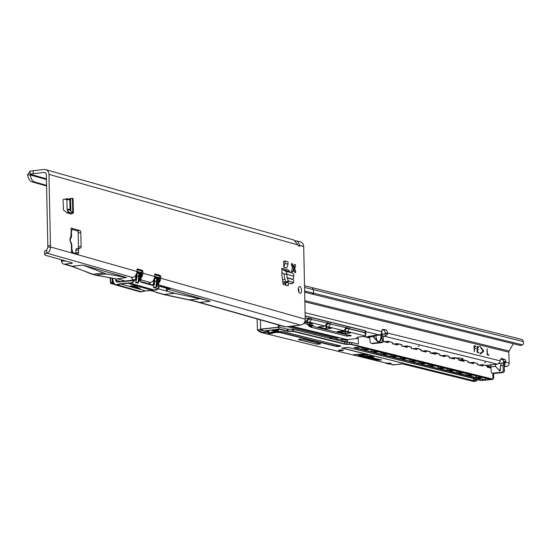 <?xml version="1.0" encoding="UTF-8"?>
<svg xmlns="http://www.w3.org/2000/svg" width="551" height="551" viewBox="0 0 551 551"><rect width="100%" height="100%" fill="white"/><g stroke="black" fill="none" stroke-linecap="round" stroke-linejoin="round"><path stroke-width="0.83" d="M70.294 237.281A3.134 2.362 31.5 0 1 70.246 239.189L71.12 237.763A3.134 2.362 -148.5 0 0 71.189 235.821L69.763 239.726A3.134 0.523 -1.2 0 1 70.156 239.974L70.218 239.23M291.562 270.541A1.226 0.579 -96.4 0 1 291.699 269.763L292.299 268.544A2.762 1.309 -96.4 0 1 292.223 267.752A2.762 1.309 -96.4 0 1 292.264 266.98L291.61 265.41A1.226 0.579 -96.4 0 1 291.438 264.549A1.226 0.579 -96.4 0 1 291.892 263.495A1.226 0.579 -96.4 0 1 292.409 263.936L293.118 265.41A2.762 1.309 -96.4 0 1 293.249 265.382A2.762 1.309 -96.4 0 1 293.883 265.63L294.544 264.542A1.226 0.579 -96.4 0 1 294.826 264.328A1.226 0.579 -96.4 0 1 295.467 265.1A1.226 0.579 -96.4 0 1 295.412 266.491L294.819 267.71A2.762 1.309 -96.4 0 1 294.847 269.274L295.508 270.844A1.226 0.579 -96.4 0 1 295.66 272.077A1.226 0.579 -96.4 0 1 295.226 272.759A1.226 0.579 -96.4 0 1 294.702 272.318L293.993 270.844A2.762 1.309 -96.4 0 1 293.869 270.872A2.762 1.309 -96.4 0 1 293.228 270.624L292.574 271.712A1.226 0.579 -96.4 0 1 292.292 271.925A1.226 0.579 -96.4 0 1 291.562 270.541M298.373 288.235A3.375 1.598 -96.4 0 1 298.897 290.714A3.375 1.598 -96.4 0 1 298.794 291.975M301.535 290.418A3.375 1.598 -96.4 0 1 300.281 293.311A3.375 1.598 -96.4 0 1 298.277 289.495A3.375 1.598 -96.4 0 1 299.524 286.603A3.375 1.598 -96.4 0 1 301.535 290.418M73.379 212.927L73.076 198.642A3.623 0.606 -1.2 0 0 72.663 198.374L69.915 198.973L69.832 199.49L66.885 199.861L66.96 199.345L68.117 199.021L66.947 198.697L63.269 199.455L63.048 199.985L63.489 210.089L67.236 212.948L68.916 213.444L70.37 212.989L67.787 211.171L67.084 209.304L70.039 209.366L70.748 211.233L72.959 212.652A3.623 0.606 -1.2 0 1 73.379 212.927A3.623 0.606 -1.2 0 1 72.842 213.251L71.107 214.064L68.916 213.444M285.032 263.357L287.994 264.198L286.782 267.979L283.82 267.139L285.032 263.357L284.984 260.974L283.696 261.119L283.82 267.139M287.099 285.542L288.263 285.411L288.483 283.159M288.263 285.411L287.98 285.797L283.359 284.481L283.056 283.937L282.002 275.968L281.837 268.206L288.827 270.19A1.839 1.591 105.8 0 0 289.681 271.677L292.182 272.972A3.623 3.134 -74.2 0 1 293.848 275.824L293.194 279.385L293.752 282.353M71.12 237.763L71.637 235.918L71.031 228.059L79.888 230.566A1.839 0.868 -96.4 0 1 80.811 232.639L81.1 246.49A1.839 0.868 -96.4 0 1 80.48 248.053L79.151 248.411A1.839 0.868 83.6 0 0 78.524 249.975L78.579 252.454A1.839 0.868 -96.4 0 1 77.898 254.032A1.839 0.868 -96.4 0 1 77.725 254.018L73.607 252.847L72.649 252.096L71.912 248.914L71.83 244.968L71.375 244.499A3.134 1.653 -25.9 0 0 71.451 243.439L71.83 244.968M69.763 239.726L71.375 244.499L71.534 252.262L73.607 252.847M46.573 185.99L31.972 181.851A12.28 6.033 -87.4 0 1 27.55 174.805L30.167 174.922L30.029 171.203A12.28 2.052 -1.2 0 1 33.225 170.714L44.073 169.494A5.462 4.725 105.8 0 1 45.678 169.625A5.462 4.725 105.8 0 1 48.97 174.343L50.458 245.512A14.429 6.819 83.6 0 0 50.527 246.965L47.889 247.261L46.677 250.175A14.429 2.418 178.8 0 0 44.569 251.483L44.631 254.445A14.429 2.418 178.8 0 0 46.422 255.568L72.105 262.855A2.459 0.413 -1.2 0 1 72.408 263.041A2.459 0.413 -1.2 0 1 71.141 263.433L64.736 264.149A3.623 3.134 105.8 0 1 63.675 264.067A3.623 3.134 105.8 0 1 61.533 261.429L61.402 260.54A2.459 1.095 -105.2 0 1 61.354 259.803M132.233 277.587L133.094 277.249A5.462 4.725 -74.2 0 0 136.985 271.485L136.951 269.983A1.226 0.579 -96.4 0 1 137.406 268.929A1.226 0.579 -96.4 0 1 137.516 268.943L142.254 270.286A1.226 0.579 -96.4 0 1 142.874 271.664L142.909 273.165A5.462 4.725 105.8 0 1 141.125 277.649M150.003 282.629L150.871 282.284A5.462 4.725 -74.2 0 0 154.755 276.526L154.721 275.025A1.226 0.579 -96.4 0 1 155.175 273.971A1.226 0.579 -96.4 0 1 155.292 273.985L160.031 275.328A1.226 0.579 -96.4 0 1 160.644 276.705L160.678 278.207A5.462 4.725 105.8 0 1 158.895 282.691M295.267 240.691L300.412 241.868A5.462 4.725 -74.2 0 1 303.704 246.586L305.226 319.201A5.462 4.725 -74.2 0 1 300.557 325.124L285.645 326.798A3.623 3.134 -74.2 0 1 284.585 326.715L195.846 301.549M205.688 215.014L294.089 240.071L297.781 244.906A3.685 1.743 83.6 0 0 299.324 246.187A3.685 1.743 83.6 0 0 300.15 245.574L298.38 245.774M64.839 199.131L66.885 199.717M285.68 285.142L285.983 282.098M72.14 229.416L77.25 230.862A1.839 0.868 -96.4 0 1 78.18 232.935L78.469 246.786A1.839 0.868 -96.4 0 1 77.849 248.349L76.513 248.708A1.839 0.868 83.6 0 0 75.893 250.271L75.942 252.751A1.839 0.868 -96.4 0 1 75.88 253.494M292.843 265.444A1.226 0.579 -96.4 0 1 292.918 266.043A5.221 2.466 -96.4 0 1 293.346 270.72M50.458 245.512L47.827 245.815A14.429 6.819 83.6 0 0 47.889 247.261M47.827 245.815L46.332 174.639A2.459 2.121 105.8 0 0 44.135 172.456L45.499 172.849M71.458 248.632L71.912 248.907M70.941 236.193L71.107 231.689M205.847 215.048L198.215 212.893A5.462 4.725 -74.2 0 0 197.926 212.803L45.678 169.625M46.422 178.799L30.091 174.171A12.28 2.052 -1.2 0 1 33.287 173.682L44.135 172.456M115.035 278.634L115.744 278.834A3.623 3.134 105.8 0 0 116.543 278.937L118.217 278.999L124.14 280.679L123.658 280.955L123.644 280.535M122.777 280.824A3.623 3.134 -74.2 0 0 122.859 280.852A3.623 3.134 -74.2 0 0 123.658 280.955M126.572 277.504L106.267 273.916L95.716 275.101L115.386 278.696L95.082 275.101L71.658 266.291L82.836 265.1L126.572 277.504L116.826 278.923M143.081 282.443L141.731 282.057M142.365 281.988L150.278 284.226M158.426 286.382L161.884 286.224L170.176 288.579L167.408 289.089L210.317 301.252A610.907 288.807 83.6 0 0 200.034 298.704L174.681 293.318L167.449 291.265L167.408 289.089M46.677 250.175L46.739 253.143A14.429 2.418 178.8 0 0 44.631 254.445M65.789 261.064L64.674 261.188A0.613 0.53 105.8 0 1 64.13 260.726L64.109 260.582M156.346 292.188L150.12 290.425M174.681 293.318L163.495 294.503L156.353 292.478M71.554 231.971L71.761 229.891L72.987 228.651M136.985 271.485L50.527 246.965C50.306 250.553 49.046 252.606 46.739 253.143L132.385 277.428M158.165 288.827L167.449 291.265M167.38 287.787L167.387 288.297L166.395 288.214L159.501 286.258M297.244 240.966L300.15 245.574L303.704 246.586M27.55 174.805L30.029 171.203M31.972 181.851L34.589 181.975L46.559 185.363M34.589 181.975A12.28 6.033 -87.4 0 1 30.167 174.922L46.436 179.536M294.847 269.274L294.365 269.322A2.762 1.309 83.6 0 0 294.33 267.758L292.918 266.043M293.883 265.63L293.401 265.678A2.762 1.309 83.6 0 0 292.898 265.437M293.118 265.41L291.451 264.769M293.228 270.624L291.693 271.292M293.483 271.071L294.365 269.322M294.819 267.71L294.33 267.758M210.317 301.252L199.765 302.444A3.623 3.134 -74.2 0 1 199.131 302.444A610.983 288.841 83.6 0 0 188.848 299.896L163.495 294.503M106.267 273.916L82.836 265.1M103.23 273.055L92.678 274.24L95.082 275.101M64.736 264.149L72.284 266.291L92.051 274.24M70.404 242.502A3.134 1.653 -25.9 0 0 70.48 241.441L71.451 243.439M281.933 272.669L283.944 273.716A0.613 0.53 105.8 0 1 284.22 274.143L286.857 273.847A3.623 3.134 -74.2 0 0 285.191 270.989L282.691 269.694A1.839 1.591 105.8 0 1 281.837 268.206M286.857 273.847L287.037 277.635L288.338 280.817L293.607 282.704L291.011 283.875L285.962 282.05L284.371 277.614L284.22 274.143M291.162 283.524L291.011 283.875L291.162 283.524M287.994 264.198L287.946 261.815L284.984 260.974M72.663 198.374L69.956 198.663L72.608 198.367M69.832 199.49L70.039 209.366M66.885 199.861L67.084 209.304M68.117 199.021L69.956 198.663M132.853 277.325L131.503 277.67L132.343 278.861A0.613 0.53 105.8 0 1 132.378 279.694A2.459 2.121 -74.2 0 1 132.219 279.894L135.381 279.536L134.961 280.438L117.563 282.043A2.087 1.805 105.8 0 1 115.689 280.19L115.662 278.806M150.63 282.367L149.273 282.711L150.113 283.903A0.613 0.53 105.8 0 1 150.265 284.481M131.785 280.239L132.219 279.894M110.469 278.358L111.316 277.973M153.667 286.637L154.473 284.089L154.865 276.457L158.895 277.601L157.827 285.025L155.664 288.207L153.419 287.567L154.39 284.054L153.626 283.834A4.911 4.25 105.8 0 1 153.474 284.66L152.73 285.48L140.767 282.084L140.677 281.038A4.911 4.25 -74.2 0 0 140.829 280.204L140.057 279.991L137.895 283.166L135.642 282.525L136.62 279.013L135.849 278.792A4.911 4.25 105.8 0 1 135.704 279.626M136.386 279.075L137.096 271.416L141.125 272.559L140.057 279.991L139.224 279.88L138.094 282.746L138.735 276.464L137.013 275.975M112.707 278.221L113.279 282.078A3.437 2.975 -74.2 0 0 116.695 284.591A67.043 58.007 105.8 0 1 120.807 283.71L127.081 283.007L151.725 290.239A66.802 57.793 105.8 0 1 154.859 290.17L130.332 283.214A66.802 57.793 -74.2 0 0 127.198 283.283L120.938 283.985L145.464 290.942L154.872 290.17A4.911 4.25 -74.2 0 0 159.012 287.257L158.536 287.126L158.454 286.072A4.911 4.25 -74.2 0 0 158.598 285.246L157.001 284.922L155.864 287.787L156.505 281.506L154.783 281.017M141.462 275.7L141.146 276.223M158.598 285.273L158.915 281.265M134.43 280.004L135.381 279.536A4.663 4.036 -74.2 0 0 135.518 278.751L136.125 274.763M140.705 281.781L152.537 285.136L153.474 284.66M136.999 286.947L133.948 287.119L136.999 286.844M136.379 287.484L138.301 287.718L136.276 287.601L135.56 287.381L137.061 287.367M138.446 288.07L140.367 288.304L138.342 288.187L137.633 287.966L139.134 287.953M136.379 286.63L132.915 286.83L136.379 286.63M133.48 286.355L131.586 286.451L133.48 286.355M132.412 285.824L130.126 286.065L135.188 286.293L132.412 285.824M110.62 278.124L110.717 282.725L112.225 282.401A0.613 0.455 78 0 0 112.7 283.062L111.116 283.503L114.574 284.488M159.019 287.236L158.536 287.126M120.807 283.71L120.938 283.985A66.802 57.793 -74.2 0 0 116.84 284.86A3.685 3.189 105.8 0 1 115.366 284.846A3.685 3.189 105.8 0 1 113.182 282.167L112.569 278.193M123.087 281.224L122.735 280.28M141.235 276.223L141.993 272.125L141.586 270.996L136.972 269.653M153.901 279.805L153.626 283.834L153.66 280.183M159.728 277.174L159.363 276.037L154.741 274.729M158.364 286.059L159.735 277.153M158.44 286.802L158.454 286.072M137.082 272.339L140.305 273.055L137.103 272.146M137.02 275.893L138.742 276.375L138.976 273.695L139.796 273.11L140.112 274.219L140.23 273.062M154.797 280.934L156.512 281.416L156.753 278.737L158.895 277.601M154.852 277.38L157.572 278.152L157.593 279.288L158.695 279.571M138.983 274.033L139.823 274.246L139.575 276.402A1.226 1.061 -74.2 0 1 139.568 276.574L140.064 274.219M156.76 279.068L157.593 279.288L157.338 281.003L157.841 279.261M156.505 280.982L157.338 281.003L157.345 281.444L156.512 281.416A0.613 0.53 -74.2 0 1 156.505 281.506L158.233 281.106M154.638 277.119L154.865 276.457L154.638 277.119M135.89 281.595L136.696 279.054L137.02 275.156M137.02 275.094L136.992 273.358M137.096 271.416L136.868 272.077L137.096 271.416M141.125 272.559L140.305 273.055M138.728 275.941L140.457 276.065M140.918 274.529L140.112 274.219M133.149 285.817L134.837 286.196M131.482 285.879L132.619 286.107M131.689 286.389L132.633 286.568M133.018 286.768L133.666 286.857M139.417 288.132L140.016 288.207M137.089 287.918L138.301 288.173M137.351 287.539L137.95 287.622M135.023 287.333L136.228 287.588M135.904 286.734L137.158 286.995M134.051 287.057L134.596 287.126M111.075 277.931L109.814 278.262L110.317 278.448M485.589 362.42L484.439 362.482L485.589 362.42M419.297 346.056L418.154 346.124L419.297 346.056M368.04 336.468L378.482 334.781L378.447 335.215L375.754 335.518L373.123 336.613L372.813 335.931A0.613 0.537 -107.8 0 1 373.309 336.303L377.325 340.897L378.73 341.689C380.121 341.241 380.879 339.202 380.996 335.573L381.774 335.628C381.085 341.021 379.536 342.88 377.139 341.207L373.123 336.613L367.441 336.806M486.058 365.465A3.685 0.558 -1.7 0 1 487.78 365.161L497.539 364.177L500.019 362.048L500.232 360.864A3.685 1.743 -96.4 0 1 501.575 358.446A3.685 1.743 -96.4 0 1 501.878 358.467A3.685 1.743 -96.4 0 1 501.989 358.501L504.985 359.61A1.536 0.723 -96.4 0 1 505.722 361.387L504.654 364.776L504.523 362.957L501.52 363.102L500.494 365.774L500.287 370.003L499.791 371.064L495.507 366.339L495.37 364.39M475.603 346.035L475.644 346.641L474.294 346.613L474.487 348.108L475.534 348.666L474.363 348.976L474.328 351.731L473.998 346.538A0.923 0.434 -96.4 0 1 474.342 345.732A0.923 0.434 -96.4 0 1 474.418 345.739L475.603 346.035L475.499 346.607M474.383 346.352L474.115 347.791L475.272 348.9M488.944 355.044L487.442 354.073L487.118 348.879L487.146 353.997A0.923 0.434 83.6 0 0 487.621 355.016L488.944 355.044M488.682 355.285L488.572 354.727L487.229 354.1L487.022 348.99M478.557 346.765L478.605 347.371L477.256 347.344L477.448 348.838L478.488 349.396L477.442 349.437L477.38 351.586L478.881 352.564L477.559 352.537A0.923 0.434 83.6 0 1 477.083 351.517L476.959 347.268A0.923 0.434 -96.4 0 1 477.297 346.462A0.923 0.434 -96.4 0 1 477.373 346.469L478.557 346.765L478.461 347.337M477.414 349.451L477.166 351.614L478.509 352.247L478.619 352.798M477.345 347.082L477.076 348.521L478.234 349.63M483.158 351.18L479.838 346.18L483.255 350.112A0.923 0.434 -96.4 0 1 483.53 351.001A0.923 0.434 -96.4 0 1 483.303 351.758L480.121 354.066L480.017 353.473L483.158 351.18M479.742 346.29L483.034 350.14A0.923 0.434 -96.4 0 1 483.317 351.021A0.923 0.434 -96.4 0 1 483.089 351.786L480.031 354.017M456.145 358.081A4.911 0.744 -1.7 0 1 461.263 358.308L462.441 358.605A4.911 0.744 -1.7 0 1 463.054 358.942A4.911 0.744 -1.7 0 1 458.728 359.81M430.861 353.046A3.685 0.558 -1.7 0 1 436.833 352.977A3.685 0.558 -1.7 0 1 437.287 353.232A3.685 0.558 -1.7 0 1 437.143 353.391M365.912 331.681L378.482 334.781L381.223 334.581A0.613 0.489 -88.9 0 0 381.017 335.098L381.802 335.153A3.685 3.196 103.9 0 1 381.802 335.153L381.092 334.278L382.029 330.855A1.536 0.723 -96.4 0 1 382.029 330.758A1.536 0.723 -96.4 0 1 382.594 329.415A1.536 0.723 -96.4 0 1 382.676 329.415L385.645 329.78A3.685 1.743 -96.4 0 1 387.567 333.052L385.418 333.293L387.436 334.257L385.066 336.406L383.11 336.654M504.158 366.67L506.555 366.401A3.072 2.665 -76.1 0 0 509.152 363.061L508.828 352.151A1.839 1.598 103.9 0 1 509.103 351.049L304.841 300.626M487.118 366.27L490.776 366.794M385.425 333.541L382.69 334.271M499.082 363.467L501.073 363.44M381.471 334.367A3.072 2.665 103.9 0 1 381.223 334.581L381.802 335.153L382.249 340.222A1.839 1.598 -76.1 0 1 380.7 342.329L371.815 343.335A1.839 1.598 -76.1 0 1 370.155 341.806L369.749 336.992M382.249 340.222L383.434 340.511L383.048 335.917L381.912 332.921M383.434 340.511A1.839 1.598 103.9 0 1 381.884 342.626L372.999 343.624A1.839 1.598 103.9 0 1 372.504 343.59L371.319 343.301M490.776 364.356L491.189 371.684A1.839 1.598 -76.1 0 0 492.353 373.179L493.538 373.468A1.839 1.598 103.9 0 0 494.033 373.502L502.918 372.504A1.839 1.598 103.9 0 0 504.468 370.389L504.041 365.306L504.654 364.776M504.034 364.9L504.124 365.802L506.555 366.401M504.124 362.854L502.898 365.506L503.283 370.093A1.839 1.598 -76.1 0 1 501.734 372.207L492.849 373.206A1.839 1.598 -76.1 0 1 492.353 373.179M500.287 370.003L500.212 370.499M509.152 363.061L505.722 362.214L503.573 362.462L502.987 363.109M513.305 343.721L509.103 351.049M500.742 359.073L502.836 359.851A1.536 0.723 -96.4 0 1 503.573 361.628L503.573 362.462M382.16 329.863L383.496 330.021A3.685 1.743 -96.4 0 1 385.418 333.293M282.766 281.775L283.882 281.644L284.977 282.573L285.163 283.758L285.838 283.572M284.833 279.708L284.991 279.763A3.072 2.665 -76.1 0 0 284.833 279.708A3.072 2.665 -76.1 0 0 283.82 279.605L282.498 279.75M284.791 282.078L284.412 281.74M522.534 344.898L520.413 345.477L311.687 293.952L313.801 293.373L313.23 289.702A3.072 2.665 -76.1 0 0 311.315 287.443L521.425 339.313A3.072 2.665 103.9 0 1 523.34 341.565L523.45 342.281A2.459 1.095 -105.2 0 1 523.181 344.182L522.534 344.898L304.634 290.969M384.997 333.982L385.066 336.406L497.539 364.177M500.232 360.864L387.567 333.052L387.436 334.257M478.344 346.786L477.2 346.503M474.204 351.641L474.452 348.714M475.382 346.056L474.239 345.773M490.796 364.852L490.824 365.781M504.041 365.306L504.275 364.686A3.072 2.665 -76.1 0 1 504.082 364.858M381.065 334.574A0.613 0.489 -88.6 0 0 380.851 335.098L378.447 335.215M375.259 335.146A0.613 0.537 -107.8 0 1 375.754 335.518L377.139 341.207M298.718 289.261L298.277 289.13M311.687 293.952L304.662 292.133M298.89 290.515L298.346 290.356M285.053 283.056L282.973 283.29M285.514 285.094L285.163 283.758M307.878 322.128L304.669 321.901M307.685 319.484L307.768 322.163L304.359 322.507M345.759 331.475L341.131 331.103M345.567 328.837L345.642 331.509L340.601 332.06M339.402 331.303L340.532 332.088M259.17 331.013L261.202 332.535L393.324 364.81M273.93 330.139A3.072 0.468 178.3 0 0 272.339 330.593A3.072 0.468 178.3 0 0 276.891 330.869A3.072 0.468 178.3 0 0 278.475 330.414A3.072 0.468 178.3 0 0 273.93 330.139M272.442 330.469A3.072 0.468 178.3 0 0 274.178 330.724M275.176 330.731A3.072 0.468 178.3 0 0 276.884 330.628A3.072 0.468 178.3 0 0 278.365 330.297M339.802 350.009A2.459 0.372 178.3 0 0 338.528 350.374A2.459 0.372 178.3 0 0 342.164 350.588A2.459 0.372 178.3 0 0 343.438 350.222A2.459 0.372 178.3 0 0 339.802 350.009M303.766 323.334L307.189 324.181L307.134 322.239M337.198 331.55L345.071 333.527L345.016 331.592M318.258 326.874L326.13 328.857L326.013 324.883M337.198 331.585L343.817 330.8M318.258 326.908L324.876 326.123M346.242 327.687L330.566 324.16L328.437 326.895L344.003 330.738L346.235 327.425L348.941 328.451L349.368 328.072L349.038 328.396M349.444 328.913L347.378 331.564L365.368 336.007L365.134 332.783L349.444 328.913L349.492 328.348M345.346 331.55L345.401 333.534L350.477 332.942L345.711 331.757L345.622 328.83M326.695 324.511L326.337 324.553L326.467 328.857L331.537 328.265L326.771 327.08L326.688 324.153M327.301 323.01L311.632 319.484L309.497 322.218L325.062 326.061L327.294 322.748L330.001 323.774L330.428 323.403L330.097 323.726M307.465 322.204L307.527 324.181L312.596 323.589L307.83 322.404L307.747 319.477M337.894 337.322L337.908 337.797L336.571 337.777L290.088 326.302M291.341 326.158L347.199 339.623L358.267 338.376L358.439 344.134L351.703 342.474L351.758 344.292L492.849 379.122L493.703 377.8L493.572 373.482M304.972 321.102L306.129 321.385L304.806 321.577M305.199 317.893L308.257 318.65L308.353 318.072L311.081 319.105L311.487 318.726L311.157 319.05M315.895 327.101L347.908 335.001A3.685 0.558 -1.7 0 0 349.795 335.201L351.152 335.49A23.156 3.513 -1.7 0 1 350.829 335.876L346.841 336.089L312.011 327.494A18.417 2.796 -1.7 0 1 311.487 327.356L310.764 327.142A18.479 2.803 -1.7 0 1 309.972 326.798L309.69 326.633A18.479 2.803 -1.7 0 1 309.242 326.275L308.932 325.868A18.355 2.783 178.3 0 0 308.718 325.662L307.913 325.021L312.293 324.828L313.092 325.434A18.479 2.803 -1.7 0 1 313.305 325.641L313.602 326.027A18.355 2.783 178.3 0 0 314.042 326.385L314.187 326.467A18.355 2.783 178.3 0 0 314.972 326.805L315.275 326.929A18.417 2.796 -1.7 0 0 315.895 327.101M349.506 328.733L365.189 332.604L365.974 333.734L365.341 336.069A6.137 0.93 -1.7 0 1 362.847 336.53L359.948 336.854A6.137 0.93 178.3 0 0 356.772 337.77A6.137 0.93 178.3 0 0 357.53 338.19L358.267 338.376M313.595 326.02L311.949 325.613A18.417 2.796 -1.7 0 1 311.432 325.476L311.487 327.356M311.019 327.225L310.957 325.186L309.634 324.753A18.479 2.803 -1.7 0 1 309.469 324.649M311.432 325.476L310.957 325.186M307.83 322.404L309.497 322.218M311.632 319.484L311.618 318.995M326.771 327.08L328.437 326.895M330.566 324.16L330.552 323.671M345.711 331.757L347.378 331.564M308.367 318.333L305.943 321.447M279.591 325.304L279.653 327.273L287.223 329.147L293.38 329.346L344.733 342.026A3.685 0.558 178.3 0 0 346.937 342.233L349.506 342.267A3.685 0.558 -1.7 0 1 351.703 342.474M280.108 331.592L279.936 332.542L275.851 332.418A17.618 2.672 178.3 0 0 272.387 333.307A2.397 0.365 -1.7 0 1 271.34 333.513A2.397 0.365 -1.7 0 1 268.578 333.541A2.397 0.365 -1.7 0 1 267.993 333.148L268.137 333.093M481.891 380.452L492.67 379.391L351.552 344.561A3.437 0.523 178.3 0 0 349.499 344.368L346.93 344.334A3.926 0.599 -1.7 0 1 344.582 344.113L293.222 331.433L287.064 331.227L279.254 329.298L263.908 331.027A5.035 0.765 -1.7 0 1 268.84 331.454A5.035 0.765 -1.7 0 1 266.402 332.391A5.035 0.765 -1.7 0 1 261.181 332.508L258.894 331.351L262.551 330.552M372.559 356.807L370.355 356.263L368.715 356.373L370.107 356.711L364.418 357.31L365.533 357.654L370.919 356.917L373.915 357.144L372.559 356.807L372.875 356.538M370.981 358.129L373.998 358.129L371.973 357.633A2.562 0.386 178.3 0 0 369.087 357.523A2.562 0.386 178.3 0 0 367.173 357.957A2.562 0.386 178.3 0 0 367.489 358.136L369.879 358.729L374.466 358.756L376.106 358.653L374.88 358.35L370.706 358.419L368.798 357.909L373.013 357.888M376.491 359.486L379.508 359.493L377.483 358.99A2.562 0.386 178.3 0 0 374.597 358.887A2.562 0.386 178.3 0 0 372.683 359.321A2.562 0.386 178.3 0 0 372.999 359.493L375.389 360.085L379.976 360.12L381.616 360.01L380.39 359.707L376.216 359.775L374.315 359.273L378.523 359.245M370.906 356.056L361.752 356.649L363.047 357.041L364.686 356.931L363.522 356.573L370.906 356.056M363.254 355.478L358.205 355.774L360.299 356.359L365.444 356.022L359.858 355.739L363.254 355.478M360.416 354.224L353.508 354.686L357.826 354.651L360.258 355.25L361.897 355.147L359.466 354.541L360.802 354.458L367.731 355.271L364.053 354.362A3.265 0.496 178.3 0 0 360.416 354.224M389.261 364.108A3.685 0.558 178.3 0 0 391.169 363.557A3.685 0.558 178.3 0 0 385.714 363.226L389.261 364.108L389.233 363.123M337.322 338.982L337.357 340.208M332.467 338.996L332.012 338.796L331.977 337.735M317.025 333.975L298.263 329.346M347.55 340.573L342.24 339.264L339.643 339.561L287.236 326.619M337.908 337.797L339.209 337.646M347.598 342.24L347.199 339.623M493.352 378.599L492.78 379.343M332.163 337.715L328.795 338.094M393.262 364.631L392.526 364.955L393.262 364.631M342.24 339.264L341.31 341.179M347.591 342.047L341.289 340.49M257.579 330.269L260.664 329.319C257.654 329.891 256.856 330.331 258.274 330.634M331.33 337.804L331.358 338.727M359.466 354.541L362.613 354.279L366.952 355.078M354.279 354.637L357.819 354.41L361.125 354.954M359.858 355.712L362.475 355.285M358.391 355.65L360.292 356.118L364.672 355.829M363.405 356.587L370.134 355.863M361.938 356.525L363.908 356.738M374.425 359.204L376.395 359.238M372.807 359.197A2.562 0.386 178.3 0 0 372.993 359.252L375.383 359.844L380.844 359.817M368.908 357.84L370.975 357.881M367.297 357.833A2.562 0.386 178.3 0 0 367.483 357.895L369.873 358.481L375.327 358.46M366.071 357.248L370.913 356.669L373.144 356.952M364.597 357.179L366.394 357.351M369.48 356.318L370.107 356.711M273.392 330.531L276.616 330.166L274.267 330.552L275.176 330.779L273.379 330.283L275.631 330.035M399.372 364.115L402.774 363.963L473.826 381.506L475.995 381.058M393.51 364.776L396.92 364.548A6.137 2.9 83.6 0 0 396.954 364.548L399.213 364.294A6.137 2.9 -96.4 0 1 399.186 364.294L400.212 363.812M310.158 324.863L311.728 325.393A18.665 2.831 178.3 0 1 310.771 325.118M435.29 354.141L430.297 353.081L430.262 351.869L426.178 350.863L426.198 351.586L425.227 351.655M490.879 368.034L487.112 367.104L487.077 365.892L482.993 364.886L483.013 365.616L482.049 365.678M483.013 365.616L482.793 366.043L477.641 364.769L477.607 363.557L473.523 362.551L473.543 363.274L472.579 363.343M473.543 363.274L473.323 363.701L468.178 362.434L468.136 361.222L464.052 360.209L464.08 360.939L463.109 361.008M464.08 360.939L463.852 361.366L458.707 360.092L458.666 358.88L454.582 357.875L454.609 358.598L453.638 358.667M454.609 358.598L454.382 359.025L449.237 357.757L449.196 356.545L445.118 355.533L445.139 356.263L444.168 356.332M426.198 351.586L425.978 352.013L420.826 350.746L420.792 349.534L416.708 348.521L416.728 349.251L415.757 349.32M416.349 349.465L411.356 348.404L411.322 347.192L407.237 346.186L407.258 346.91L406.287 346.978M407.258 346.91L407.037 347.337L401.886 346.069L401.851 344.857L397.767 343.845L397.788 344.575L396.816 344.644M397.788 344.575L397.567 345.002L392.415 343.734L392.381 342.515L388.297 341.51L388.317 342.24L387.346 342.302M369.735 336.93L369.356 336.833L369.156 337.99L363.997 336.372M399.186 364.149L396.954 364.548M283.655 331.792L340.814 346.062L340.325 346.331L336.62 346.538L279.936 332.542M263.839 330.965L279.46 329.037L287.278 330.965L293.435 331.172L344.788 343.845L344.733 342.026M492.821 373.296L492.945 379.184L493.703 377.8M260.713 329.126L278.592 327.156L279.254 329.298L278.296 327.328L260.747 329.305L263.908 331.027M292.409 263.936L291.486 264.039M142.909 273.165L154.755 276.526M160.678 278.207L305.226 319.201M297.781 244.906L48.97 174.343M123.899 280.927L124.402 281.072M188.848 299.896A3.623 3.154 -78 0 0 189.482 299.896A610.907 288.807 83.6 0 1 199.765 302.444L285.645 326.798M158.667 284.881L300.557 325.124M140.898 279.846L150.161 282.47M65.452 261.098L64.13 260.726L61.533 261.429M200.034 298.704L189.482 299.896L164.129 294.503L156.794 292.423M78.579 252.454L75.942 252.751M78.524 249.975L75.893 250.271M79.151 248.411L76.513 248.708M80.48 248.053L77.849 248.349M81.1 246.49L78.469 246.786M80.811 232.639L78.18 232.935M79.888 230.566L77.25 230.862M160.031 275.328L158.275 275.521M160.644 276.705L159.769 276.802M142.874 271.664L142 271.76M142.254 270.286L140.505 270.486M168.083 289.048L168.055 287.973M166.457 291.183L166.395 288.214M169.694 288.869L169.68 288.435M71.141 263.433L71.12 262.572M33.225 170.714L33.287 173.682M61.402 260.54L62.704 260.182M295.412 266.491L293.394 266.718M292.574 271.712L291.968 271.781M295.508 270.844L294.076 271.002M282.691 269.694L289.681 271.677M285.191 270.989L292.182 272.972M286.892 274.302L293.793 276.258M287.037 277.635L293.194 279.385M287.092 277.89L293.194 279.619M288.772 281.334L286.389 282.567M285.962 282.05L288.338 280.817M286.871 273.985L284.233 274.281M72.959 212.652L70.321 212.948M72.429 198.401L72.725 212.507M70.583 198.753L70.845 211.329M70.487 198.773L70.748 211.233M68.551 211.846L68.579 213.347M70.259 212.913L72.89 212.617M66.96 199.345L69.915 198.973M70.142 210.034L67.188 209.972M159.411 280.611L159.762 277.167L159.211 275.789L154.769 274.529L159.363 276.037M152.537 285.136L152.73 285.48M140.588 281.74L140.767 282.084M136.992 269.501L141.586 270.996M134.768 280.094L134.961 280.438M134.513 280.183L134.485 280.301A4.911 4.25 105.8 0 1 130.332 283.214L130.229 282.938A4.663 4.036 -74.2 0 0 134.175 280.17L134.513 280.183M153.825 278.923L154.032 279.832M140.822 280.232L141.235 276.203M136.049 273.881L136.262 274.791M135.642 282.525A0.613 0.53 105.8 0 0 135.842 282.112L138.094 282.746A0.613 0.53 105.8 0 1 137.895 283.166M112.301 278.152L112.225 282.401L112.135 278.117M115.992 278.889L116.02 280.204A1.839 1.591 -74.2 0 0 117.632 281.837L134.251 279.97M120.6 281.499L115.689 280.19M116.695 284.591L141.393 291.816L139.885 291.803A3.685 3.189 -74.2 0 0 141.366 291.816A66.802 57.793 105.8 0 1 145.464 290.942M113.175 282.119L112.597 278.2M158.481 286.823L159.046 287.264L154.872 290.17M127.081 283.007A67.043 58.007 105.8 0 1 130.229 282.938M122.783 280.962L123.514 281.175M151.339 284.784L153.15 284.578A4.663 4.036 -74.2 0 0 153.288 283.793M113.892 283.868L112.81 283.558L113.478 283.214A0.613 0.455 -102 0 1 113.341 283.242M113.382 282.987L112.7 283.062L112.39 282.374L113.175 282.284M111.116 283.503A0.613 0.53 105.8 0 1 110.565 282.959L110.717 282.725A0.613 0.455 -102 0 0 111.185 283.386M145.492 290.942L141.421 291.803M113.279 282.078L115.366 284.846L139.885 291.803M117.563 282.043L134.837 280.101M135.518 278.751L135.89 275.142M141.641 275.569L141.993 272.125L141.442 270.748L136.992 269.487M140.643 281.747L141.476 275.686M152.613 285.142L140.663 281.754M113.224 283.283A0.613 0.53 105.8 0 1 112.81 283.558M157.001 284.922L157.338 281.609A1.226 1.061 -74.2 0 0 157.345 281.444M153.419 287.567A0.613 0.53 -74.2 0 0 153.612 287.147L155.864 287.787A0.613 0.53 -74.2 0 1 155.664 288.207M157.882 279.261L157.999 278.103M138.976 273.695L136.999 273.131M158.082 278.097L154.872 277.187M156.753 278.737L154.769 278.172M139.575 276.402L138.742 276.375A0.613 0.53 105.8 0 1 138.735 276.464L139.568 276.574L139.224 279.88M110.055 278.145L110.048 277.752M376.595 334.898L376.856 335.263M499.516 370.933L500.404 367.662M501.989 358.501L501.19 358.591M381.802 335.153L381.774 335.628M305.089 312.692L382.077 331.695M500.494 365.774L502.898 365.506M490.783 366.87L495.507 366.339M304.861 301.803L508.828 352.151M505.722 361.387L503.573 361.628M504.985 359.61L502.836 359.851M385.645 329.78L383.496 330.021M304.558 287.436L523.34 341.565M488.723 366.739L488.675 365.072M504.468 370.389L503.283 370.093M502.918 372.504L501.734 372.207M494.033 373.502L492.849 373.206M371.815 343.335L372.999 343.624M380.7 342.329L381.884 342.626M380.996 335.573L380.851 335.098L380.996 335.573M261.353 332.232A4.787 0.723 178.3 0 0 266.278 332.115A4.787 0.723 178.3 0 0 268.75 331.447M268.096 333.128L272.153 333.059A17.866 2.714 -1.7 0 1 275.665 332.157L280.128 332.274L336.826 346.269L336.792 345.084M272.125 332.074L272.387 333.307M482.752 364.666L479.446 365.037L482.772 364.666L486.919 365.678L482.896 364.7M469.989 362.703L473.261 362.338M473.426 362.358L477.641 363.57L473.371 362.331L469.975 362.703M460.519 360.368L463.79 359.996M463.956 360.023L468.171 361.236L463.901 359.996L460.505 360.361M451.049 358.026L454.361 357.654L458.515 358.667L454.492 357.689M441.578 355.691L444.96 355.319L449.044 356.332L445.022 355.347M432.108 353.356L435.421 352.977L439.574 353.99L435.552 353.012M422.638 351.015L425.951 350.643L430.104 351.655L426.081 350.67M413.167 348.68L416.549 348.308L420.633 349.313L416.611 348.335M403.697 346.338L407.017 345.966L411.163 346.978L407.141 346M394.227 344.003L397.608 343.631L401.693 344.644L397.67 343.659M384.756 341.668L388.035 341.296M388.2 341.324L392.408 342.536L388.138 341.296L384.75 341.661M365.823 336.992L369.094 336.62L369.046 337.556L368.412 337.632M369.26 336.647L369.68 336.751M305.158 315.916L364.982 330.669L365.898 331.309A6.137 0.93 178.3 0 0 365.141 330.882L305.164 316.081M365.044 330.703A5.896 0.895 -1.7 0 1 365.644 331.055M336.571 337.777L336.551 336.992M365.134 332.783L364.982 330.669L305.158 315.902M346.841 336.089L346.799 334.726M313.429 325.799L311.797 325.4L312.011 327.494M350.829 335.876L350.815 335.297M308.718 325.662L308.691 324.739M308.932 325.868L308.897 324.711M309.242 326.275L309.194 324.677M309.69 326.633L309.634 324.753M309.972 326.798L309.91 324.787M310.764 327.142L310.702 325.09M357.53 338.19L357.503 337.302M293.38 329.346L293.222 331.433M338.135 345.415L338.162 346.29L340.201 345.925M319.862 343.535L320.372 343.679M318.692 343.197L318.712 343.907L319.993 344.044L316.839 344.148L298.49 339.616L302.175 339.189A309.662 46.987 -1.7 0 1 320.613 343.734L319.993 344.044M317.011 342.736L317.045 343.879L318.843 344.175M298.49 339.616L316.839 344.148M278.71 331.55L278.551 332.349M275.652 331.64L275.851 332.418M346.937 342.233L346.992 344.051L349.561 344.086A3.685 0.558 -1.7 0 1 351.758 344.292L351.552 344.561M349.506 342.267L349.499 344.368M344.582 344.113L344.788 343.845A3.685 0.558 178.3 0 0 346.992 344.051L346.93 344.334M292.643 329.284L292.636 331.378M287.953 329.209L287.946 331.309M287.064 331.227L287.223 329.147M336.62 346.538L338.286 346.558M348.721 328.396L345.587 328.747M345.518 328.837L348.941 328.451L345.511 328.844M329.78 323.719L326.647 324.078M326.578 324.16L330.001 323.774L326.571 324.167M278.53 325L278.255 327.149L278.193 324.904M260.347 319.842L260.664 329.319M310.84 319.05L307.706 319.401M307.637 319.484L311.06 319.098L307.637 319.49M267.993 333.148A22.405 3.402 -1.7 0 1 272.401 332.012A6.633 1.006 -1.7 0 1 282.119 331.757L283.868 332.005M490.783 379.584L485.169 380.135L477.118 378.144L482.297 377.476M490.975 379.481L482.828 377.476M471.842 374.907L466.229 375.458L458.177 373.468L463.357 372.8M472.035 374.804L463.322 372.807M452.901 370.231L447.288 370.782L439.243 368.791L444.946 368.123M453.094 370.127L444.382 368.13M424.49 363.219L418.884 363.77L410.832 361.78L416.535 361.112M424.69 363.116L415.971 361.119M405.557 358.549L399.943 359.094L391.892 357.103L397.595 356.435M405.75 358.439L397.03 356.442M386.616 353.873L381.003 354.417L372.951 352.433L378.661 351.758M386.809 353.763L378.089 351.765M367.675 349.196L362.062 349.74L354.011 347.757L359.72 347.089M367.868 349.086L359.156 347.089M473.695 381.471L475.534 380.982M475.52 381.113L475.892 381.072A1.226 1.068 -76.1 0 0 476.932 379.797L476.939 379.233M475.403 378.854L475.389 379.419A1.226 1.068 103.9 0 1 474.349 380.693L475.864 381.127M474.225 380.417L473.977 380.734L474.225 380.417A0.985 0.854 -76.1 0 0 475.058 379.405L475.065 378.771M341.654 348.053L473.977 380.734M347.984 347.399L341.613 348.06L348.087 347.412L481.36 380.452M368.626 349.43L363.481 350.092L371.532 352.082L377.339 351.428L369.287 349.437M396.086 356.208L390.473 356.759L382.422 354.768L387.601 354.1M396.279 356.104L387.56 354.107M406.5 358.777L401.362 359.445L410.075 361.442L415.22 360.774L407.168 358.791M434.154 365.451L425.441 363.453L420.303 364.121L428.347 366.105L434.03 365.423M462.372 372.572L456.758 373.117L448.714 371.133L454.417 370.465M462.565 372.462L453.852 370.465M481.312 377.249L475.699 377.793L467.647 375.81L472.827 375.141M481.505 377.139L473.357 375.135M430.427 366.298L437.818 368.447L443.5 367.758M437.818 368.447L429.773 366.456L435.476 365.788M443.624 367.792L434.911 365.795M309.607 324.642A18.727 2.845 178.3 0 0 309.999 324.808M311.859 325.427L313.436 325.82M335.986 339.871L335.952 338.645M478.716 379.673A0.985 0.854 -76.1 0 0 479.287 379.846L479.384 379.839M473.798 378.454L473.523 380.459L473.461 378.372M478.234 379.549L477.648 379.405M477.166 379.866L477.827 379.598M475.058 379.405L476.959 379.818L476.966 379.24M480.32 380.342A1.226 1.068 -76.1 0 0 480.954 380.5L479.088 380.1A1.226 1.068 103.9 0 1 478.461 379.611M479.287 379.846L479.418 380.121A1.226 1.068 103.9 0 1 479.088 380.1L478.275 379.074M342.075 348.012L473.316 380.72M490.824 367.365L489.481 367.517M485.658 378.179L485.713 379.866L490.383 379.343M369.68 336.737L366.381 337.129M362.551 347.791L362.606 349.479L367.276 348.955M372.021 350.126L372.077 351.82L376.746 351.29M385.314 341.806L388.138 341.296L387.911 342.446M381.492 352.461L381.547 354.155L386.217 353.632M394.785 344.141L397.608 343.631L397.381 344.781M390.962 354.803L391.01 356.497L395.687 355.967M404.255 346.476L407.079 345.973L406.852 347.116M400.432 357.138L400.481 358.832L405.157 358.308M413.725 348.817L416.549 348.308L416.322 349.458M409.903 359.479L409.951 361.167L414.627 360.643M423.196 351.152L426.019 350.65L425.792 351.793M419.373 361.814L419.421 363.508L424.098 362.978M445.139 356.263L444.912 356.69L440.001 355.478L439.732 354.203L435.648 353.198L435.331 353.921L434.698 353.99M435.442 354.355L435.49 352.984L432.666 353.494M428.843 364.149L428.892 365.843L433.561 365.32M442.136 355.829L444.96 355.319L444.726 356.469M438.314 366.491L438.362 368.185L443.032 367.655M451.606 358.164L454.43 357.661L454.196 358.804M447.784 368.826L447.832 370.52L452.502 369.99M461.077 360.506L463.901 359.996L463.666 361.146M457.247 371.167L457.302 372.855L461.972 372.331M470.547 362.84L473.371 362.331L473.137 363.481M466.718 373.502L466.773 375.197L471.442 374.666M480.017 365.182L482.662 364.879L482.607 365.816M476.188 375.837L476.243 377.531L480.913 377.008M487.139 366.952L490.865 367.868L487.139 366.938M477.669 364.61L482.793 366.043M468.198 362.276L473.323 363.701M463.701 361.153L458.728 359.927L463.852 361.366M454.231 358.811L449.258 357.585L454.382 359.025M439.905 355.292L444.912 356.69M425.82 351.8L420.854 350.574L425.978 352.013M401.913 345.911L407.037 347.337M392.443 343.576L397.567 345.002M387.938 342.453L383.344 341.317L388.097 342.667L388.317 342.24M368.998 337.777L364.032 336.551L369.156 337.99M479.79 379.77L348.087 347.412M476.835 379.839L475.933 381.065M394.02 364.7A6.137 2.9 -96.4 0 1 393.352 364.955A6.137 2.9 -96.4 0 1 393.324 364.955M399.874 364.039A6.137 2.9 -96.4 0 1 399.213 364.294M439.753 354.968L440.001 355.478M416.508 349.678L416.728 349.251M388.097 342.667L383.289 341.475M354.672 347.598L362.269 349.479L362.221 347.709M364.142 349.94L371.739 351.813L371.691 350.043M373.612 352.275L381.209 354.148L381.154 352.378M383.083 354.61L390.68 356.49L390.625 354.72M392.553 356.952L400.15 358.825L400.095 357.055M402.023 359.286L409.62 361.167L409.565 359.397M411.494 361.628L419.091 363.502L419.035 361.732M420.957 363.963L428.561 365.836L428.506 364.066M438.486 368.454L438.031 368.178L437.976 366.408M439.898 368.64L447.495 370.513L447.446 368.743M449.368 370.975L456.965 372.855L456.917 371.085M458.838 373.316L466.435 375.19L466.387 373.42M477.779 377.986L485.376 379.866L485.321 378.096M468.309 375.651L475.906 377.525L475.857 375.754M425.441 363.453L426.006 363.446M429.015 366.119L428.347 366.105M426.109 363.467L433.968 365.251M435.579 365.802L443.438 367.586M435.669 353.928L435.262 354.128M439.732 354.245L439.781 354.954M485.837 380.142L485.169 380.135M482.924 377.49L490.783 379.274M476.367 377.807L475.699 377.793M473.454 375.155L481.312 376.939M458.377 373.364L463.887 372.8M466.897 375.465L466.229 375.458M463.983 372.813L471.842 374.604M448.907 371.023L453.872 370.472M457.426 373.13L456.758 373.117M454.52 370.479L462.372 372.262M439.436 368.688L444.402 368.13M447.956 370.789L447.288 370.782M445.05 368.137L452.901 369.928M419.545 363.777L418.884 363.77M416.639 361.125L424.497 362.916M410.075 361.442L409.414 361.428M407.065 358.777L415.027 360.574M400.611 359.1L399.943 359.094M397.698 356.456L405.557 358.24M391.141 356.766L390.473 356.759M381.671 354.431L381.003 354.417M378.757 351.779L386.616 353.563M372.2 352.089L371.532 352.082M369.191 349.424L377.146 351.228M362.73 349.754L362.062 349.74M359.817 347.102L367.675 348.886M369.377 337.563L368.97 337.77M487.077 365.933L487.139 367.007M477.607 363.591L477.669 364.672M468.136 361.256L468.198 362.331M458.673 358.915L458.735 359.996M449.203 356.58L449.265 357.661M430.262 351.903L430.324 352.984M420.792 349.568L420.854 350.643M411.322 347.226L411.383 348.308M401.851 344.892L401.913 345.973M392.381 342.557L392.443 343.631M400.811 363.929L402.705 363.963L473.86 381.499M400.791 363.935L399.75 364.053M393.297 364.838L393.931 364.707M272.401 332.012L282.036 331.75M282.119 331.757L283.82 332.005M320.503 343.59L302.12 339.182L300.226 339.168M308.133 318.857L310.461 318.588M327.067 323.527L329.402 323.265M346.007 328.203L348.335 327.941M310.523 318.636L308.085 318.912M307.754 319.339L310.778 319.001M329.457 323.313L327.025 323.589M326.688 324.016L329.718 323.678M348.397 327.99L345.966 328.265M345.629 328.692L348.659 328.348M122.859 280.852L123.858 281.134M63.675 264.067L72.009 266.429M70.156 239.974L70.48 241.441M291.1 283.875L293.69 282.704M67.807 211.205L67.849 213.141M114.677 284.55L110.93 283.49L110.414 282.863L110.317 278.262M151.752 290.239L145.485 290.949M117.652 281.83L117.136 281.788M122.783 281.031L122.77 280.287M113.726 283.193L112.976 283.345L113.258 282.849M154.914 276.795L154.755 278.365M154.762 278.4L154.473 284.089M137.144 271.753L136.979 273.324M109.814 278.262L109.801 277.704M304.524 285.687L311.315 287.443M307.582 322.19L304.324 322.555M345.463 331.544L340.49 332.101M268.034 333.052L272.442 332.012M365.396 336.034L365.898 331.309M308.305 318.623L306.149 321.398M327.246 323.299L325.083 326.075M346.186 327.976L344.024 330.752M257.117 318.926L257.448 330.139L261.167 332.529M480.975 380.5L481.347 380.459M478.275 379.563L476.904 380.176M475.541 381.113L475.912 381.072M392.946 364.996L394.351 364.473M336.02 339.877L335.986 338.651M310.247 324.876L309.139 324.257M420.482 363.832L425.462 363.453M429.945 366.174L434.932 365.795M439.87 355.271L444.76 356.476M477.297 377.862L482.277 377.483M467.827 375.52L472.806 375.141M477.669 364.597L482.635 365.83M468.198 362.262L473.164 363.488M411.012 361.497L415.991 361.119M401.541 359.162L406.521 358.784M392.071 356.821L397.051 356.442M401.913 345.897L406.879 347.123M382.601 354.486L388.166 354.107L396.086 355.898M392.443 343.562L397.409 344.788M373.13 352.144L378.11 351.765M363.66 349.809L368.64 349.43M354.224 347.653L359.176 347.096M399.771 364.053L399.158 364.177M393.91 364.714L396.121 364.548M283.813 332.005L340.711 345.911M298.546 339.264L300.247 339.168M259.163 330.972L262.49 330.628L268.757 331.406M454.341 357.654L451.035 358.026M444.871 355.312L441.565 355.691M435.4 352.977L432.094 353.349M425.937 350.643L422.631 351.015M416.466 348.301L413.16 348.673M406.996 345.966L403.69 346.338M369.115 336.613L365.809 336.985M397.526 343.631L394.22 344.003"/></g></svg>
